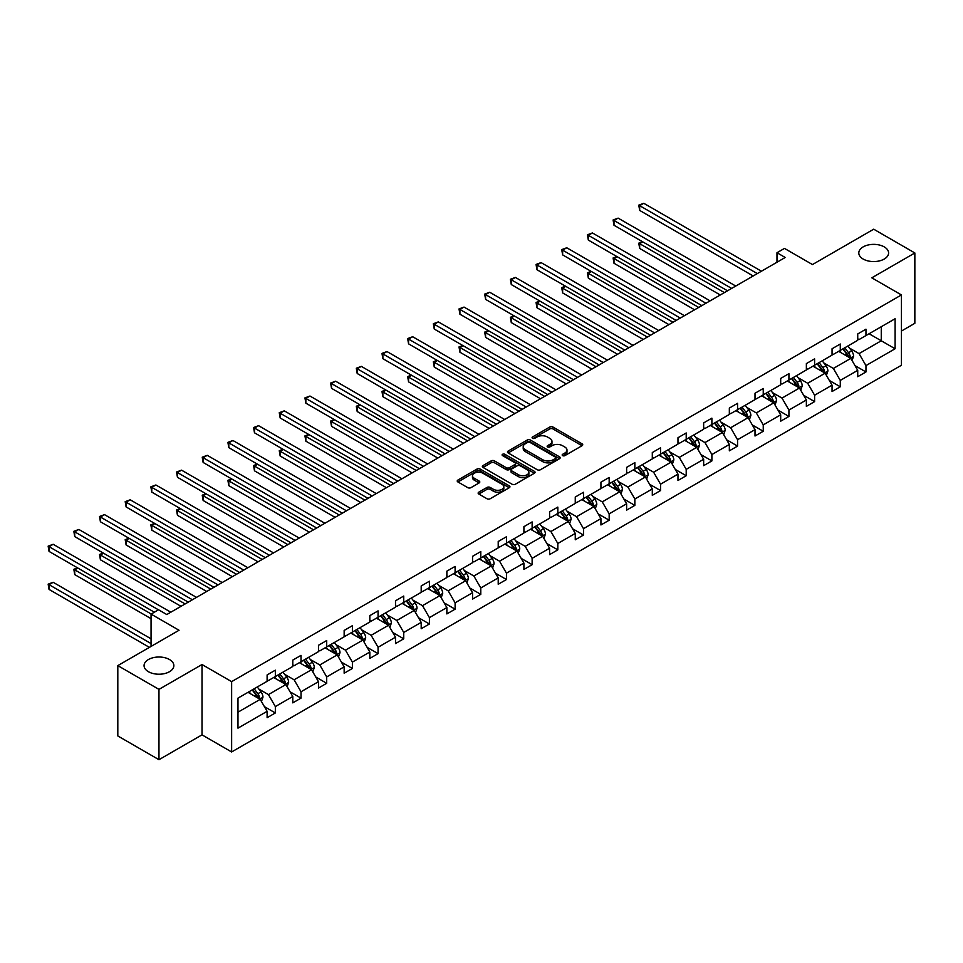 <?xml version="1.0" encoding="UTF-8"?>
<svg xmlns="http://www.w3.org/2000/svg" width="963" height="963" viewBox="0 0 963 963"><rect width="100%" height="100%" fill="white"/><g stroke="black" fill="none" stroke-linecap="round" stroke-linejoin="round"><path stroke-width="1.44" d="M169.5 659.535A14.902 8.607 0 0 0 153.261 657.669A14.902 8.607 0 0 0 144.065 665.614A14.902 8.607 0 0 0 148.434 671.705A14.902 8.607 0 0 0 164.661 673.57A14.902 8.607 0 0 0 173.858 665.614A14.902 8.607 0 0 0 169.5 659.535M884.239 246.889A14.902 8.607 0 0 0 868 245.023A14.902 8.607 0 0 0 858.803 252.968A14.902 8.607 0 0 0 863.161 259.047A14.902 8.607 0 0 0 879.4 260.913A14.902 8.607 0 0 0 888.596 252.968A14.902 8.607 0 0 0 884.239 246.889M562.633 455.619A1.601 0.927 0 0 0 564.896 455.619L582.061 445.7A2.287 1.324 0 0 0 582.735 444.774A2.287 1.324 0 0 0 582.061 443.835L552.979 427.042A2.287 1.324 0 0 0 549.753 427.042L532.575 436.961A1.601 0.927 0 0 0 532.106 437.611A1.601 0.927 0 0 0 532.575 438.261A1.601 0.927 0 0 0 534.838 438.261L537.065 436.985A7.307 4.225 0 0 1 547.405 436.985L549.825 438.382A7.307 4.225 0 0 1 551.968 441.367A7.307 4.225 0 0 1 549.825 444.352L547.61 445.628A1.601 0.927 0 0 0 547.14 446.29A1.601 0.927 0 0 0 547.61 446.94A1.601 0.927 0 0 0 549.873 446.94L552.088 445.652A7.307 4.225 0 0 1 562.428 445.652L564.86 447.061A7.307 4.225 0 0 1 566.99 450.046A7.307 4.225 0 0 1 564.86 453.031L562.633 454.307A1.601 0.927 0 0 0 562.163 454.957A1.601 0.927 0 0 0 562.633 455.619L562.633 454.307M901.44 331.043L914.85 323.303L914.85 252.968L873.694 229.206L812.459 264.56L784.484 248.406L776.985 252.727L776.985 262.237M158.967 759.699L202.013 734.853L202.013 664.53L158.967 689.376L158.967 759.699L117.811 735.949L117.811 665.614L179.046 630.259L151.059 614.105L151.059 646.426M158.967 689.376L117.811 665.614M478.816 492.165A2.287 1.324 0 0 0 478.142 493.092A2.287 1.324 0 0 0 478.816 494.031L486.977 498.738A2.287 1.324 0 0 0 490.203 498.738L509.271 487.723A2.287 1.324 0 0 0 509.945 486.797A2.287 1.324 0 0 0 509.271 485.858L480.188 469.077A2.287 1.324 0 0 0 476.962 469.077L457.894 480.08A2.287 1.324 0 0 0 457.22 481.006A2.287 1.324 0 0 0 457.894 481.945L467.753 487.639A2.287 1.324 0 0 0 470.979 487.639L479.141 482.92A2.287 1.324 0 0 0 479.803 481.994A2.287 1.324 0 0 0 479.141 481.055L474.253 478.238A6.115 3.527 0 0 1 472.46 475.746A6.115 3.527 0 0 1 476.24 472.484A6.115 3.527 0 0 1 482.896 473.242L502.048 484.305A6.115 3.527 0 0 1 503.83 486.797A6.115 3.527 0 0 1 500.062 490.059A6.115 3.527 0 0 1 493.393 489.288L490.203 487.447A2.287 1.324 0 0 0 486.977 487.447L478.816 492.165L478.816 494.031M151.059 614.105L158.558 609.784L166.78 614.538L785.218 257.482L776.985 252.727M202.013 664.53L231.638 681.635L901.44 294.931L901.44 365.254L231.638 751.959L231.638 681.635M914.85 252.968L871.804 277.826L901.44 294.931M537.222 469.727A2.287 1.324 0 0 0 540.46 469.727L559.527 458.713A2.287 1.324 0 0 0 560.189 457.786A2.287 1.324 0 0 0 559.527 456.847L530.444 440.055A2.287 1.324 0 0 0 527.206 440.055L508.139 451.069A2.287 1.324 0 0 0 507.477 451.996A2.287 1.324 0 0 0 508.139 452.935L537.222 469.727M503.204 455.956A1.601 0.927 0 0 1 504.829 456.185L504.829 454.283L534.393 471.352A2.287 1.324 0 0 1 535.067 472.291A2.287 1.324 0 0 1 534.393 473.218L515.337 484.233A2.287 1.324 0 0 1 512.099 484.233L483.017 467.44L483.017 465.574A2.287 1.324 0 0 0 482.343 466.501A2.287 1.324 0 0 0 483.017 467.44M483.017 465.574L491.178 460.868A2.287 1.324 0 0 1 494.404 460.868L506.201 467.669A2.287 1.324 0 0 0 509.439 467.669L514.844 464.551A2.287 1.324 0 0 0 515.518 463.612A2.287 1.324 0 0 0 514.844 462.685L502.566 455.595A1.601 0.927 0 0 1 502.096 454.933A1.601 0.927 0 0 1 503.083 454.091A1.601 0.927 0 0 1 504.829 454.283M237.981 698.115L267.112 681.298L267.112 674.931L275.346 670.176L275.346 676.544L292.788 666.468L292.788 660.1L301.022 655.358L301.022 661.725L318.476 651.65L318.476 645.282L326.698 640.527L326.698 646.895L344.152 636.82L344.152 630.452L352.386 625.697L352.386 632.065L369.828 622.002L369.828 615.634L378.062 610.879L378.062 617.247L395.504 607.172L395.504 600.804L403.738 596.049L403.738 602.417L421.192 592.341L421.192 585.973L429.414 581.231L429.414 587.599L446.868 577.523L446.868 571.155L455.102 566.4L455.102 572.768L472.544 562.693L472.544 556.325L480.778 551.57L480.778 557.938L498.22 547.863L498.22 541.495L506.454 536.752L506.454 543.12L523.908 533.045L523.908 526.677L532.13 521.922L532.13 528.29L549.584 518.214L549.584 511.847L557.818 507.092L557.818 513.46L575.26 503.396L575.26 497.028L583.494 492.274L583.494 498.641L600.936 488.566L600.936 482.198L609.17 477.443L609.17 483.811L626.624 473.736L626.624 467.368L634.846 462.625L634.846 468.993L652.3 458.918L652.3 452.55L660.534 447.795L660.534 454.163L677.976 444.087L677.976 437.72L686.21 432.965L686.21 439.333L703.652 429.257L703.652 422.901L711.886 418.147L711.886 424.514L729.34 414.439L729.34 408.071L737.562 403.316L737.562 409.684L755.016 399.609L755.016 393.241L763.25 388.498L763.25 394.854L780.692 384.791L780.692 378.423L788.926 373.668L788.926 380.036L806.368 369.961L806.368 363.593L814.602 358.838L814.602 365.206L832.056 355.13L832.056 348.762L840.278 344.02L840.278 350.388L857.732 340.312L857.732 333.944L865.966 329.19L865.966 335.557L895.096 318.741L895.096 348.762L865.966 365.591L865.966 371.959L857.732 376.714L857.732 370.346L840.278 380.409L840.278 386.777L832.056 391.532L832.056 385.164L814.602 395.239L814.602 401.607L806.368 406.362L806.368 399.994L788.926 410.069L788.926 416.437L780.692 421.18L780.692 414.812L763.25 424.888L763.25 431.255L755.016 436.01L755.016 429.642L737.562 439.718L737.562 446.086L729.34 450.84L729.34 444.473L711.886 454.548L711.886 460.916L703.652 465.659L703.652 459.291L686.21 469.366L686.21 475.734L677.976 480.489L677.976 474.121L660.534 484.196L660.534 490.564L652.3 495.319L652.3 488.951L634.846 499.015L634.846 505.382L626.624 510.137L626.624 503.769L609.17 513.845L609.17 520.213L600.936 524.967L600.936 518.6L583.494 528.675L583.494 535.043L575.26 539.786L575.26 533.418L557.818 543.493L557.818 549.861L549.584 554.616L549.584 548.248L532.13 558.323L532.13 564.691L523.908 569.446L523.908 563.078L506.454 573.154L506.454 579.521L498.22 584.264L498.22 577.896L480.778 587.972L480.778 594.34L472.544 599.094L472.544 592.726L455.102 602.802L455.102 609.17L446.868 613.925L446.868 607.557L429.414 617.62L429.414 623.988L421.192 628.743L421.192 622.375L403.738 632.45L403.738 638.818L395.504 643.573L395.504 637.205L378.062 647.28L378.062 653.648L369.828 658.391L369.828 652.023L352.386 662.099L352.386 668.466L344.152 673.221L344.152 666.853L326.698 676.929L326.698 683.297L318.476 688.051L318.476 681.684L301.022 691.759L301.022 698.127L292.788 702.87L292.788 696.502L275.346 706.577L275.346 712.945L267.112 717.7L267.112 711.332L237.981 728.148L237.981 698.115M273.697 677.495L285.879 684.537L268.424 694.6L258.903 689.099M268.424 694.6L275.346 706.577M285.879 684.537L292.788 696.502M267.112 679.782L268.424 680.54L275.346 676.544M299.373 662.676L311.555 669.706L294.112 679.782L284.579 674.281M294.112 679.782L301.022 691.759M311.555 669.706L318.476 681.684M292.788 664.952L294.112 665.71L301.022 661.725M325.061 647.846L337.231 654.876L319.788 664.952L310.255 659.45M319.788 664.952L326.698 676.929M337.231 654.876L344.152 666.853M318.476 650.121L319.788 650.892L326.698 646.895M350.737 633.016L362.919 640.058L345.464 650.133L335.943 644.632M345.464 650.133L352.386 662.099M362.919 640.058L369.828 652.023M344.152 635.303L345.464 636.062L352.386 632.065M376.413 618.198L388.595 625.228L371.14 635.303L361.619 629.802M371.14 635.303L378.062 647.28M388.595 625.228L395.504 637.205M369.828 620.473L371.14 621.231L378.062 617.247M402.089 603.368L414.271 610.398L396.828 620.473L387.295 614.972M396.828 620.473L403.738 632.45M414.271 610.398L421.192 622.375M395.504 605.655L396.828 606.413L403.738 602.417M427.777 588.549L439.959 595.579L422.504 605.655L412.971 600.154M422.504 605.655L429.414 617.62M439.959 595.579L446.868 607.557M421.192 590.825L422.504 591.583L429.414 587.599M453.453 573.719L465.635 580.749L448.18 590.825L438.659 585.323M448.18 590.825L455.102 602.802M465.635 580.749L472.544 592.726M446.868 575.994L448.18 576.765L455.102 572.768M479.129 558.889L491.311 565.931L473.856 575.994L464.335 570.493M473.856 575.994L480.778 587.972M491.311 565.931L498.22 577.896M472.544 561.176L473.856 561.935L480.778 557.938M504.805 544.071L516.987 551.101L499.544 561.176L490.011 555.675M499.544 561.176L506.454 573.154M516.987 551.101L523.908 563.078M498.22 546.346L499.544 547.104L506.454 543.12M530.493 529.241L542.675 536.271L525.22 546.346L515.699 540.845M525.22 546.346L532.13 558.323M542.675 536.271L549.584 548.248M523.908 531.528L525.22 532.286L532.13 528.29M556.169 514.411L568.351 521.452L550.896 531.528L541.375 526.027M550.896 531.528L557.818 543.493M568.351 521.452L575.26 533.418M549.584 516.698L550.896 517.456L557.818 513.46M581.845 499.592L594.027 506.622L576.584 516.698L567.051 511.197M576.584 516.698L583.494 528.675M594.027 506.622L600.936 518.6M575.26 501.867L576.584 502.626L583.494 498.641M607.521 484.762L619.703 491.792L602.26 501.867L592.726 496.366M602.26 501.867L609.17 513.845M619.703 491.792L626.624 503.769M600.936 487.049L602.26 487.808L609.17 483.811M633.209 469.944L645.391 476.974L627.936 487.049L618.415 481.548M627.936 487.049L634.846 499.015M645.391 476.974L652.3 488.951M626.624 472.219L627.936 472.977L634.846 468.993M658.885 455.114L671.067 462.144L653.612 472.219L644.091 466.718M653.612 472.219L660.534 484.196M671.067 462.144L677.976 474.121M652.3 457.389L653.612 458.159L660.534 454.163M684.561 440.284L696.743 447.326L679.3 457.389L669.767 451.888M679.3 457.389L686.21 469.366M696.743 447.326L703.652 459.291M677.976 442.571L679.3 443.329L686.21 439.333M710.237 425.465L722.419 432.495L704.976 442.571L695.442 437.07M704.976 442.571L711.886 454.548M722.419 432.495L729.34 444.473M703.652 427.741L704.976 428.499L711.886 424.514M735.925 410.635L748.107 417.665L730.652 427.741L721.131 422.239M730.652 427.741L737.562 439.718M748.107 417.665L755.016 429.642M729.34 412.922L730.652 413.681L737.562 409.684M761.601 395.805L773.783 402.847L756.328 412.922L746.807 407.421M756.328 412.922L763.25 424.888M773.783 402.847L780.692 414.812M755.016 398.092L756.328 398.851L763.25 394.854M787.277 380.987L799.459 388.017L782.016 398.092L772.482 392.591M782.016 398.092L788.926 410.069M799.459 388.017L806.368 399.994M780.692 383.262L782.016 384.02L788.926 380.036M812.953 366.157L825.135 373.187L807.692 383.262L798.158 377.761M807.692 383.262L814.602 395.239M825.135 373.187L832.056 385.164M806.368 368.444L807.692 369.202L814.602 365.206M838.641 351.339L850.823 358.368L833.368 368.444L823.846 362.943M833.368 368.444L840.278 380.409M850.823 358.368L857.732 370.346M832.056 353.614L833.368 354.372L840.278 350.388M869.083 333.752L881.265 340.782L859.044 353.614L849.522 348.112M859.044 353.614L865.966 365.591M895.096 348.762L881.265 340.782L881.265 326.722L895.096 318.741M202.013 734.853L231.638 751.959M857.732 338.783L859.044 339.554L865.966 335.557M237.981 712.187L260.203 699.355L248.021 692.325M260.203 699.355L267.112 711.332M855.012 365.639L865.966 371.959M829.336 380.457L840.278 386.777M803.66 395.287L814.602 401.607M777.984 410.118L788.926 416.437M752.296 424.936L763.25 431.255M726.62 439.766L737.562 446.086M700.944 454.596L711.886 460.916M675.256 469.414L686.21 475.734M649.58 484.245L660.534 490.564M623.904 499.063L634.846 505.382M598.228 513.893L609.17 520.213M572.54 528.723L583.494 535.043M546.864 543.541L557.818 549.861M521.188 558.371L532.13 564.691M495.512 573.202L506.454 579.521M469.824 588.02L480.778 594.34M444.148 602.85L455.102 609.17M418.472 617.668L429.414 623.988M392.796 632.498L403.738 638.818M367.108 647.329L378.062 653.648M341.432 662.147L352.386 668.466M315.756 676.977L326.698 683.297M290.08 691.807L301.022 698.127M264.392 706.625L275.346 712.945M563.271 455.836L564.86 454.933A7.307 4.225 0 0 0 566.99 451.948L566.99 450.046M551.968 441.367L551.968 443.269A7.307 4.225 0 0 1 549.825 446.254L548.248 447.169M582.037 445.725L552.979 428.944A2.287 1.324 0 0 0 549.753 428.944L533.213 438.49M559.491 458.737L530.444 441.957A2.287 1.324 0 0 0 527.206 441.957L508.175 452.947M555.482 458.436A1.601 0.927 0 0 0 555.952 457.786A1.601 0.927 0 0 0 555.482 457.136L529.951 442.39A1.601 0.927 0 0 0 527.688 442.39L525.353 443.75A7.307 4.225 0 0 0 523.21 446.736A7.307 4.225 0 0 0 525.353 449.721L542.795 459.784A7.307 4.225 0 0 0 553.135 459.784L555.482 458.436L555.482 460.338A1.601 0.927 0 0 0 555.952 459.688L555.952 457.786M523.21 446.736L523.21 448.626A7.307 4.225 0 0 0 525.353 451.611L525.353 449.721M555.482 460.338L553.135 461.686A7.307 4.225 0 0 1 542.795 461.686L525.353 451.611M483.053 467.452L491.178 462.758L491.178 460.868M515.518 463.612L515.518 465.514A2.287 1.324 0 0 1 514.844 466.453L509.439 469.571A2.287 1.324 0 0 1 506.201 469.571L494.404 462.758A2.287 1.324 0 0 0 491.178 462.758M504.829 456.185L534.369 473.242M518.443 474.735A6.115 3.527 0 0 0 525.1 475.505A6.115 3.527 0 0 0 528.88 472.243A6.115 3.527 0 0 0 527.086 469.751L520.345 465.851A2.287 1.324 0 0 0 517.107 465.851L511.702 468.981A2.287 1.324 0 0 0 511.028 469.908A2.287 1.324 0 0 0 511.702 470.847L518.443 474.735L518.443 476.637A6.115 3.527 0 0 0 525.1 477.407A6.115 3.527 0 0 0 528.88 474.145L528.88 472.243M511.028 469.908L511.028 471.81A2.287 1.324 0 0 0 511.702 472.749L511.702 470.847M518.443 476.637L511.702 472.749M503.83 486.797L503.83 488.698A6.115 3.527 0 0 1 500.062 491.961A6.115 3.527 0 0 1 493.393 491.19L490.203 489.348A2.287 1.324 0 0 0 486.977 489.348L478.852 494.043M472.46 475.746L472.46 477.648A6.115 3.527 0 0 0 474.253 480.14L474.253 478.238M479.105 482.945L474.253 480.14M509.246 487.747L480.188 470.967A2.287 1.324 0 0 0 476.962 470.967L457.919 481.957M852.062 360.535L853.579 356.166A6.163 3.563 -120 0 0 851.617 350.905L847.922 345.97M841.289 352.867L839.688 350.725M642.803 241.882L639.673 243.687L639.673 248.442L720.276 294.979M849.908 357.839L850.257 356.418A6.163 3.563 -120 0 0 848.487 352.711L844.792 347.775M843.239 348.678L847.308 354.107A3.142 1.818 60 0 1 847.885 355.058L850.257 356.418M842.818 348.919L846.513 353.854A6.163 3.563 60 0 1 848.042 356.767M639.673 248.442L638.77 243.17L724.393 292.596M638.77 243.17L642.441 241.677M757.315 273.588L639.673 205.673L643.79 203.301L761.432 271.217M753.198 275.972L639.673 210.428L639.673 205.673L638.77 205.143L643.79 203.301M639.673 210.428L638.77 205.143M826.386 375.353L827.903 370.984A6.163 3.563 -120 0 0 825.929 365.735L822.233 360.8M815.613 367.685L814.012 365.555M617.127 256.712L613.997 258.517L613.997 263.26L694.6 309.797M824.232 372.669L824.569 371.249A6.163 3.563 -120 0 0 822.811 367.541L819.116 362.606M817.563 363.496L821.632 368.925A3.142 1.818 60 0 1 822.209 369.888L824.569 371.249M817.13 363.749L820.837 368.685A6.163 3.563 60 0 1 822.366 371.598M613.997 263.26L613.094 257.988L698.717 307.426M613.094 257.988L616.765 256.495M800.71 390.184L802.227 385.814A6.163 3.563 -120 0 0 800.253 380.554L796.557 375.63M789.937 382.516L788.324 380.373M591.438 271.53L588.321 273.336L588.321 278.09L668.924 324.627M798.544 387.487L798.893 386.079A6.163 3.563 -120 0 0 797.123 382.359L793.428 377.436M791.887 378.327L795.956 383.756A3.142 1.818 60 0 1 796.521 384.706L798.893 386.079M791.454 378.567L795.149 383.503A6.163 3.563 60 0 1 796.69 386.416M588.321 278.09L587.406 272.818L673.041 322.256M587.406 272.818L591.077 271.325M731.639 288.418L613.997 220.491L618.114 218.12L735.756 286.047M727.522 290.79L613.997 225.246L613.997 220.491L613.094 219.973L618.114 218.12M613.997 225.246L613.094 219.973M705.963 303.249L588.321 235.321L592.426 232.95L710.08 300.865M701.846 305.62L588.321 240.076L588.321 235.321L587.406 234.803L592.426 232.95M588.321 240.076L587.406 234.803M775.034 405.014L776.539 400.632A6.163 3.563 -120 0 0 774.577 395.384L770.882 390.448M764.249 397.346L762.648 395.203M565.763 286.36L562.633 288.166L562.633 292.921L643.248 339.458M772.868 402.317L773.217 400.897A6.163 3.563 -120 0 0 771.447 397.189L767.752 392.254M766.211 393.145L770.28 398.574A3.142 1.818 60 0 1 770.845 399.537L773.217 400.897M765.778 393.398L769.473 398.333A6.163 3.563 60 0 1 771.014 401.246M562.633 292.921L561.73 287.636L647.365 337.074M561.73 287.636L565.401 286.143M680.287 318.067L562.633 250.151L566.75 247.768L684.392 315.695M676.17 320.45L562.633 254.894L562.633 250.151L561.73 249.622L566.75 247.768M562.633 254.894L561.73 249.622M749.346 419.832L750.863 415.462A6.163 3.563 -120 0 0 748.901 410.214L745.206 405.279M738.573 412.164L736.972 410.033M540.087 301.178L536.957 302.984L536.957 307.739L617.56 354.276M747.192 417.148L747.541 415.727A6.163 3.563 -120 0 0 745.771 412.02L742.076 407.084M740.523 407.975L744.592 413.404A3.142 1.818 60 0 1 745.169 414.355L747.541 415.727M740.102 408.228L743.797 413.151A6.163 3.563 60 0 1 745.326 416.064M536.957 307.739L536.054 302.466L621.677 351.904M536.054 302.466L539.725 300.974M654.599 332.897L536.957 264.969L541.074 262.598L658.716 330.526M650.482 335.268L536.957 269.724L536.957 264.969L536.054 264.452L541.074 262.598M536.957 269.724L536.054 264.452M723.67 434.662L725.187 430.292A6.163 3.563 -120 0 0 723.213 425.032L719.517 420.109M712.897 426.994L711.296 424.852M514.411 316.008L511.281 317.814L511.281 322.569L591.884 369.106M721.516 431.966L721.853 430.557A6.163 3.563 -120 0 0 720.095 426.838L716.4 421.914M714.847 422.805L718.916 428.234A3.142 1.818 60 0 1 719.493 429.185L721.853 430.557M714.414 423.046L718.121 427.981A6.163 3.563 60 0 1 719.65 430.894M511.281 322.569L510.378 317.296L596.001 366.734M510.378 317.296L514.049 315.804M628.923 347.727L511.281 279.8L515.398 277.428L633.04 345.344M624.806 350.099L511.281 284.554L511.281 279.8L510.378 279.282L515.398 277.428M511.281 284.554L510.378 279.282M697.994 449.492L699.511 445.111A6.163 3.563 -120 0 0 697.537 439.862L693.841 434.927M687.221 441.824L685.608 439.682M488.723 330.839L485.593 332.644L485.593 337.387L566.208 383.936M695.828 446.796L696.177 445.375A6.163 3.563 -120 0 0 694.407 441.668L690.712 436.733M689.171 437.623L693.24 443.052A3.142 1.818 60 0 1 693.805 444.015L696.177 445.375M688.738 437.876L692.433 442.811A6.163 3.563 60 0 1 693.974 445.725M485.593 337.387L484.69 332.115L570.325 381.553M484.69 332.115L488.361 330.622M603.247 362.545L485.593 294.63L489.71 292.246L607.364 360.174M599.13 364.929L485.593 299.373L485.593 294.63L484.69 294.1L489.71 292.246M485.593 299.373L484.69 294.1M672.318 464.31L673.823 459.941A6.163 3.563 -120 0 0 671.861 454.692L668.166 449.757M661.533 456.643L659.932 454.512M463.047 345.657L459.917 347.462L459.917 352.217L540.532 398.754M670.152 461.614L670.501 460.206A6.163 3.563 -120 0 0 668.731 456.498L665.036 451.563M663.495 452.454L667.564 457.882A3.142 1.818 60 0 1 668.129 458.833L670.501 460.206M663.062 452.706L666.757 457.63A6.163 3.563 60 0 1 668.298 460.543M459.917 352.217L459.014 346.945L544.649 396.383M459.014 346.945L462.685 345.452M577.571 377.376L459.917 309.448L464.034 307.077L581.676 374.992M573.454 379.747L459.917 314.203L459.917 309.448L459.014 308.93L464.034 307.077M459.917 314.203L459.014 308.93M646.63 479.141L648.147 474.771A6.163 3.563 -120 0 0 646.185 469.511L642.49 464.575M635.857 471.473L634.256 469.33M437.371 360.487L434.241 362.293L434.241 367.047L514.844 413.584M644.476 476.444L644.825 475.024A6.163 3.563 -120 0 0 643.055 471.316L639.36 466.381M637.807 467.284L641.876 472.713A3.142 1.818 60 0 1 642.453 473.664L644.825 475.024M637.386 467.524L641.081 472.46A6.163 3.563 60 0 1 642.61 475.373M434.241 367.047L433.338 361.763L518.961 411.201M433.338 361.763L437.009 360.282M551.883 392.194L434.241 324.278L438.358 321.895L556 389.822M547.766 394.577L434.241 329.033L434.241 324.278L433.338 323.749L438.358 321.895M434.241 329.033L433.338 323.749M620.954 493.959L622.471 489.589A6.163 3.563 -120 0 0 620.497 484.341L616.802 479.405M610.181 486.291L608.58 484.16M411.695 375.305L408.565 377.123L408.565 381.866L489.168 428.403M618.8 491.274L619.137 489.854A6.163 3.563 -120 0 0 617.379 486.146L613.684 481.211M612.131 482.102L616.2 487.531A3.142 1.818 60 0 1 616.777 488.482L619.137 489.854M611.698 482.355L615.393 487.29A6.163 3.563 60 0 1 616.934 490.203M408.565 381.866L407.662 376.593L493.285 426.031M407.662 376.593L411.333 375.101M526.207 407.024L408.565 339.096L412.682 336.725L530.324 404.653M522.09 409.395L408.565 343.851L408.565 339.096L407.662 338.579L412.682 336.725M408.565 343.851L407.662 338.579M595.278 508.789L596.795 504.419A6.163 3.563 -120 0 0 594.821 499.159L591.126 494.236M584.505 501.121L582.892 498.978M386.007 390.135L382.877 391.941L382.877 396.696L463.492 443.233M593.112 506.093L593.461 504.684A6.163 3.563 -120 0 0 591.691 500.965L587.996 496.041M586.455 496.932L590.524 502.361A3.142 1.818 60 0 1 591.089 503.312L593.461 504.684M586.022 497.173L589.717 502.108A6.163 3.563 60 0 1 591.258 505.021M382.877 396.696L381.974 391.423L467.609 440.861M381.974 391.423L385.645 389.931M500.531 421.854L382.877 353.927L386.994 351.555L504.648 419.471M496.414 424.226L382.877 358.681L382.877 353.927L381.974 353.409L386.994 351.555M382.877 358.681L381.974 353.409M569.602 523.619L571.107 519.238A6.163 3.563 -120 0 0 569.145 513.989L565.45 509.054M558.817 515.951L557.216 513.809M360.331 404.966L357.201 406.771L357.201 411.526L437.816 458.063M567.436 520.923L567.785 519.502A6.163 3.563 -120 0 0 566.015 515.795L562.32 510.859M560.779 511.75L564.848 517.179A3.142 1.818 60 0 1 565.413 518.142L567.785 519.502M560.346 512.003L564.041 516.938A6.163 3.563 60 0 1 565.582 519.851M357.201 411.526L356.298 406.242L441.933 455.68M356.298 406.242L359.969 404.749M474.855 436.672L357.201 368.757L361.318 366.373L478.96 434.301M470.738 439.056L357.201 373.5L357.201 368.757L356.298 368.227L361.318 366.373M357.201 373.5L356.298 368.227M543.914 538.437L545.431 534.068A6.163 3.563 -120 0 0 543.469 528.819L539.774 523.884M533.141 530.769L531.54 528.639M334.655 419.784L331.525 421.589L331.525 426.344L412.128 472.881M541.76 535.753L542.109 534.333A6.163 3.563 -120 0 0 540.339 530.625L536.644 525.69M535.091 526.58L539.16 532.009A3.142 1.818 60 0 1 539.737 532.96L542.109 534.333M534.67 526.833L538.365 531.757A6.163 3.563 60 0 1 539.894 534.67M331.525 426.344L330.622 421.072L416.245 470.51M330.622 421.072L334.293 419.579M449.167 451.503L331.525 383.575L335.642 381.204L453.284 449.131M445.05 453.874L331.525 388.33L331.525 383.575L330.622 383.057L335.642 381.204M331.525 388.33L330.622 383.057M518.238 553.268L519.755 548.898A6.163 3.563 -120 0 0 517.781 543.638L514.086 538.702M507.465 545.6L505.864 543.457M308.979 434.614L305.849 436.42L305.849 441.174L386.452 487.711M516.084 550.571L516.421 549.163A6.163 3.563 -120 0 0 514.663 545.443L510.968 540.52M509.415 541.411L513.484 546.84A3.142 1.818 60 0 1 514.061 547.791L516.421 549.163M508.982 541.651L512.677 546.587A6.163 3.563 60 0 1 514.218 549.5M305.849 441.174L304.946 435.902L390.569 485.34M304.946 435.902L308.617 434.409M423.491 466.333L305.849 398.405L309.966 396.034L427.608 463.949M419.374 468.704L305.849 403.16L305.849 398.405L304.946 397.888L309.966 396.034M305.849 403.16L304.946 397.888M492.562 568.098L494.079 563.716A6.163 3.563 -120 0 0 492.105 558.468L488.41 553.532M481.789 560.43L480.176 558.287M283.291 449.444L280.161 451.25L280.161 455.993L360.776 502.542M490.396 565.401L490.745 563.981A6.163 3.563 -120 0 0 488.975 560.273L485.28 555.338M483.739 556.229L487.808 561.658A3.142 1.818 60 0 1 488.373 562.621L490.745 563.981M483.306 556.482L487.001 561.417A6.163 3.563 60 0 1 488.542 564.33M280.161 455.993L279.258 450.72L364.893 500.158M279.258 450.72L282.929 449.227M397.815 481.151L280.161 413.235L284.278 410.852L401.932 478.78M393.698 483.534L280.161 417.978L280.161 413.235L279.258 412.706L284.278 410.852M280.161 417.978L279.258 412.706M466.886 582.916L468.391 578.546A6.163 3.563 -120 0 0 466.429 573.298L462.734 568.363M456.101 575.248L454.5 573.105M257.615 464.262L254.485 466.068L254.485 470.823L335.1 517.36M464.72 580.22L465.069 578.811A6.163 3.563 -120 0 0 463.299 575.104L459.604 570.168M458.063 571.059L462.132 576.488A3.142 1.818 60 0 1 462.697 577.439L465.069 578.811M457.63 571.3L461.325 576.235A6.163 3.563 60 0 1 462.866 579.148M254.485 470.823L253.582 465.55L339.217 514.988M253.582 465.55L257.253 464.058M372.139 495.981L254.485 428.054L258.602 425.682L376.244 493.598M368.022 498.353L254.485 432.808L254.485 428.054L253.582 427.536L258.602 425.682M254.485 432.808L253.582 427.536M441.198 597.746L442.715 593.377A6.163 3.563 -120 0 0 440.753 588.116L437.058 583.181M430.425 590.078L428.824 587.936M231.939 479.093L228.809 480.898L228.809 485.653L309.412 532.19M439.044 595.05L439.393 593.629A6.163 3.563 -120 0 0 437.623 589.922L433.928 584.986M432.375 585.877L436.444 591.318A3.142 1.818 60 0 1 437.021 592.269L439.393 593.629M431.954 586.13L435.649 591.065A6.163 3.563 60 0 1 437.178 593.978M228.809 485.653L227.906 480.368L313.529 529.806M227.906 480.368L231.577 478.876M346.451 510.799L228.809 442.884L232.926 440.5L350.568 508.428M342.334 513.183L228.809 447.639L228.809 442.884L227.906 442.354L232.926 440.5M228.809 447.639L227.906 442.354M415.522 612.564L417.039 608.195A6.163 3.563 -120 0 0 415.065 602.946L411.37 598.011M404.749 604.896L403.148 602.766M206.263 493.911L203.133 495.728L203.133 500.471L283.736 547.008M413.368 609.88L413.705 608.46A6.163 3.563 -120 0 0 411.947 604.752L408.252 599.817M406.699 600.707L410.768 606.136A3.142 1.818 60 0 1 411.333 607.087L413.705 608.46M406.266 600.96L409.961 605.896A6.163 3.563 60 0 1 411.502 608.809M203.133 500.471L202.23 495.199L287.853 544.637M202.23 495.199L205.901 493.706M320.775 525.629L203.133 457.702L207.25 455.33L324.892 523.258M316.658 528.001L203.133 462.457L203.133 457.702L202.23 457.184L207.25 455.33M203.133 462.457L202.23 457.184M389.846 627.395L391.363 623.025A6.163 3.563 -120 0 0 389.389 617.765L385.694 612.841M379.073 619.727L377.46 617.584M180.575 508.741L177.445 510.546L177.445 515.301L258.06 561.838M387.68 624.698L388.029 623.29A6.163 3.563 -120 0 0 386.259 619.57L382.564 614.647M381.023 615.538L385.092 620.966A3.142 1.818 60 0 1 385.657 621.917L388.029 623.29M380.59 615.778L384.285 620.714A6.163 3.563 60 0 1 385.826 623.627M177.445 515.301L176.542 510.029L262.177 559.467M176.542 510.029L180.213 508.536M295.099 540.46L177.445 472.532L181.562 470.161L299.216 538.076M290.982 542.831L177.445 477.287L177.445 472.532L176.542 472.014L181.562 470.161M177.445 477.287L176.542 472.014M364.17 642.225L365.675 637.843A6.163 3.563 -120 0 0 363.713 632.595L360.018 627.659M353.385 634.557L351.784 632.414M154.899 523.571L151.769 525.377L151.769 530.131L232.384 576.668M362.004 639.528L362.353 638.108A6.163 3.563 -120 0 0 360.583 634.4L356.888 629.465M355.347 630.356L359.416 635.785A3.142 1.818 60 0 1 359.981 636.748L362.353 638.108M354.914 630.609L358.609 635.544A6.163 3.563 60 0 1 360.15 638.457M151.769 530.131L150.866 524.847L236.501 574.285M150.866 524.847L154.537 523.354M269.423 555.278L151.769 487.362L155.886 484.979L273.528 552.906M265.307 557.661L151.769 492.105L151.769 487.362L150.866 486.833L155.886 484.979M151.769 492.105L150.866 486.833M338.482 657.043L339.999 652.673A6.163 3.563 -120 0 0 338.037 647.425L334.342 642.49M327.709 649.375L326.108 647.244M129.223 538.389L126.093 540.195L126.093 544.95L206.696 591.487M336.328 654.359L336.677 652.938A6.163 3.563 -120 0 0 334.907 649.231L331.212 644.295M329.659 645.186L333.728 650.615A3.142 1.818 60 0 1 334.305 651.566L336.677 652.938M329.238 645.439L332.933 650.362A6.163 3.563 60 0 1 334.462 653.275M126.093 544.95L125.19 539.677L210.813 589.115M125.19 539.677L128.861 538.185M243.735 570.108L126.093 502.18L130.21 499.809L247.852 567.725M239.618 572.479L126.093 506.935L126.093 502.18L125.19 501.663L130.21 499.809M126.093 506.935L125.19 501.663M312.806 671.873L314.323 667.503A6.163 3.563 -120 0 0 312.349 662.243L308.654 657.308M302.033 664.205L300.432 662.062M103.547 553.219L100.417 555.025L100.417 559.78L181.02 606.317M310.652 669.177L310.989 667.768A6.163 3.563 -120 0 0 309.231 664.049L305.536 659.113M303.983 660.016L308.052 665.445A3.142 1.818 60 0 1 308.617 666.396L310.989 667.768M303.55 660.257L307.245 665.192A6.163 3.563 60 0 1 308.786 668.105M100.417 559.78L99.514 554.507L185.137 603.945M99.514 554.507L103.173 553.015M218.059 584.926L100.417 517.011L104.534 514.639L222.176 582.555M213.942 587.31L100.417 521.765L100.417 517.011L99.514 516.493L104.534 514.639M100.417 521.765L99.514 516.493M287.13 686.703L288.647 682.322A6.163 3.563 -120 0 0 286.673 677.073L282.978 672.138M276.345 679.035L274.744 676.893M77.859 568.05L74.729 569.855L74.729 574.598L151.059 618.667M284.964 684.007L285.313 682.586A6.163 3.563 -120 0 0 283.543 678.879L279.848 673.944M278.307 674.834L282.376 680.263A3.142 1.818 60 0 1 282.941 681.226L285.313 682.586M277.874 675.087L281.569 680.022A6.163 3.563 60 0 1 283.11 682.936M74.729 574.598L73.826 569.326L151.227 614.009M73.826 569.326L77.497 567.833M192.383 599.756L74.729 531.841L78.846 529.457L196.5 597.385M188.267 602.128L74.729 536.584L74.729 531.841L73.826 531.311L78.846 529.457M74.729 536.584L73.826 531.311M261.454 701.521L262.959 697.152A6.163 3.563 -120 0 0 260.997 691.903L257.302 686.968M250.669 693.854L249.068 691.711M151.059 638.818L53.17 582.302L49.053 584.673L49.053 589.428L149.421 647.377M259.288 698.825L259.637 697.417A6.163 3.563 -120 0 0 257.867 693.709L254.172 688.774M252.631 689.664L256.7 695.093A3.142 1.818 60 0 1 257.265 696.044L259.637 697.417M252.198 689.905L255.893 694.841A6.163 3.563 60 0 1 257.434 697.754M49.053 589.428L48.15 584.156L151.059 643.573M48.15 584.156L53.17 582.302M158.474 609.832L49.053 546.659L53.17 544.288L170.812 612.203M154.357 612.203L49.053 551.414L49.053 546.659L48.15 546.141L53.17 544.288M49.053 551.414L48.15 546.141M564.86 454.933L564.86 453.031M547.61 446.94L547.61 445.628M549.825 446.254L549.825 444.352M532.575 438.261L532.575 436.961M549.753 428.944L549.753 427.042M552.979 428.944L552.979 427.042M582.061 445.7L582.061 443.835M508.139 452.935L508.139 451.069M527.206 441.957L527.206 440.055M530.444 441.957L530.444 440.055M559.527 458.713L559.527 456.847M542.795 461.686L542.795 459.784M553.135 461.686L553.135 459.784M494.404 462.758L494.404 460.868M506.201 469.571L506.201 467.669M509.439 469.571L509.439 467.669M514.844 466.453L514.844 464.551M534.393 473.218L534.393 471.352M486.977 489.348L486.977 487.447M490.203 489.348L490.203 487.447M493.393 491.19L493.393 489.288M479.141 482.92L479.141 481.055M457.894 481.945L457.894 480.08M476.962 470.967L476.962 469.077M480.188 470.967L480.188 469.077M509.271 487.723L509.271 485.858M850.377 358.116L853.543 356.286M848.487 352.711L851.617 350.905M844.756 354.866L846.513 353.854M824.689 372.934L827.867 371.104M822.811 367.541L825.929 365.735M819.08 369.696L820.837 368.685M799.013 387.764L802.179 385.934M797.123 382.359L800.253 380.554M793.404 384.514L795.149 383.503M773.337 402.582L776.503 400.752M771.447 397.189L774.577 395.384M767.716 399.344L769.473 398.333M747.661 417.412L750.827 415.583M745.771 412.02L748.901 410.214M742.04 414.174L743.797 413.151M721.973 432.243L725.151 430.413M720.095 426.838L723.213 425.032M716.364 428.992L718.121 427.981M696.297 447.061L699.463 445.231M694.407 441.668L697.537 439.862M690.688 443.823L692.433 442.811M670.621 461.891L673.787 460.061M668.731 456.498L671.861 454.692M665 458.641L666.757 457.63M644.945 476.709L648.111 474.891M643.055 471.316L646.185 469.511M639.324 473.471L641.081 472.46M619.257 491.539L622.435 489.71M617.379 486.146L620.497 484.341M613.648 488.301L615.393 487.29M593.581 506.369L596.747 504.54M591.691 500.965L594.821 499.159M587.972 503.119L589.717 502.108M567.905 521.188L571.071 519.358M566.015 515.795L569.145 513.989M562.284 517.95L564.041 516.938M542.229 536.018L545.395 534.188M540.339 530.625L543.469 528.819M536.608 532.78L538.365 531.757M516.541 550.848L519.719 549.018M514.663 545.443L517.781 543.638M510.932 547.598L512.677 546.587M490.865 565.666L494.031 563.837M488.975 560.273L492.105 558.468M485.244 562.428L487.001 561.417M465.189 580.496L468.355 578.667M463.299 575.104L466.429 573.298M459.568 577.246L461.325 576.235M439.513 595.315L442.679 593.485M437.623 589.922L440.753 588.116M433.892 592.076L435.649 591.065M413.825 610.145L417.003 608.315M411.947 604.752L415.065 602.946M408.216 606.907L409.961 605.896M388.149 624.975L391.315 623.145M386.259 619.57L389.389 617.765M382.528 621.725L384.285 620.714M362.473 639.793L365.639 637.963M360.583 634.4L363.713 632.595M356.852 636.555L358.609 635.544M336.797 654.623L339.963 652.794M334.907 649.231L338.037 647.425M331.176 651.385L332.933 650.362M311.109 669.454L314.287 667.624M309.231 664.049L312.349 662.243M305.5 666.203L307.245 665.192M285.433 684.272L288.599 682.442M283.543 678.879L286.673 677.073M279.812 681.034L281.569 680.022M259.757 699.102L262.923 697.272M257.867 693.709L260.997 691.903M254.136 695.852L255.893 694.841"/></g></svg>
